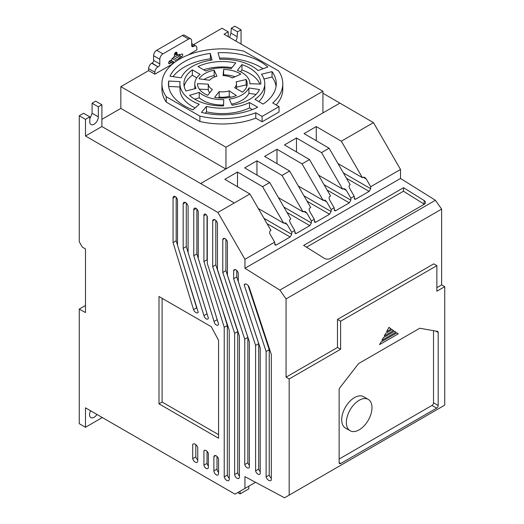<?xml version="1.0" encoding="UTF-8"?>
<svg xmlns="http://www.w3.org/2000/svg" width="524" height="524" viewBox="0 0 524 524"><rect width="100%" height="100%" fill="white"/><g stroke="black" fill="none" stroke-linecap="round" stroke-linejoin="round"><path stroke-width="0.79" d="M96.933 414.438A6.412 3.701 -60 0 1 94.058 417.281A6.412 3.701 -60 0 1 90.855 417.602A6.412 3.701 -60 0 1 90.547 410.757M90.167 411.602L90.711 410.849M172.763 63.843L154.849 74.185L154.849 72.207A4.402 2.541 -60 0 1 157.96 66.817L152.032 63.057A1.867 1.081 120 0 0 152.294 62.939A1.867 1.081 120 0 0 153.584 60.365L153.584 55.682A4.402 2.541 -60 0 1 156.696 50.291L182.352 35.481A4.402 2.541 -60 0 1 184.553 35.259L190.775 38.855A4.402 2.541 -60 0 1 191.686 40.865L191.686 45.601A2.201 1.271 120 0 0 192.144 46.61A2.201 1.271 120 0 0 193.199 46.525L193.854 46.171A4.402 2.541 -60 0 1 195.963 46.007A4.402 2.541 -60 0 1 196.873 48.018L196.873 49.924L187.828 55.144M158.255 66.653A1.867 1.081 120 0 0 158.517 66.528A1.867 1.081 120 0 0 159.807 63.954L159.807 59.271A4.402 2.541 -60 0 1 162.918 53.887L156.696 50.291M268.72 480.338A4.068 2.351 -120 0 0 270.757 480.541A4.068 2.351 -120 0 0 271.321 479.938L271.321 354.506L249.372 287.814A4.028 2.325 -120 0 0 244.754 284.159A4.028 2.325 -120 0 0 244.164 284.807L266.12 351.499L266.12 476.932A4.068 2.351 -120 0 0 268.72 480.338M257.913 474.148A3.432 1.985 -120 0 0 259.629 474.318A3.432 1.985 -120 0 0 260.225 473.532L260.225 348.093L238.276 281.408L238.276 273.332A3.36 1.939 -120 0 0 236.612 270.358A3.36 1.939 -120 0 0 234.28 269.709A3.36 1.939 -120 0 0 233.645 270.659L233.645 278.735L255.601 345.427L255.601 470.86A3.432 1.985 -120 0 0 257.913 474.148M247.059 467.722A3.537 2.044 -120 0 0 248.828 467.899A3.537 2.044 -120 0 0 249.372 467.264L249.372 341.831L227.423 275.139L227.423 242.167A3.341 1.926 -120 0 0 225.785 239.16A3.341 1.926 -120 0 0 223.44 238.486A3.341 1.926 -120 0 0 222.792 239.494L222.792 272.467L244.747 339.159L244.747 464.591A3.537 2.044 -120 0 0 247.059 467.722M237.031 478.274A3.406 1.965 -120 0 0 238.734 478.445A3.406 1.965 -120 0 0 239.416 477.266L239.416 336.081L217.46 269.388L217.46 223.558A3.413 1.972 -120 0 0 215.829 220.394A3.413 1.972 -120 0 0 213.373 219.654A3.413 1.972 -120 0 0 212.698 220.807L212.698 266.637L234.647 333.329L234.647 474.515A3.406 1.965 -120 0 0 237.031 478.274M226.735 480.41A3.734 2.155 -120 0 0 228.602 480.593A3.734 2.155 -120 0 0 229.243 479.768L229.243 330.205L207.288 263.52L207.288 217.683A2.45 1.415 -120 0 0 206.449 214.997A2.45 1.415 -120 0 0 204.38 214.133A2.45 1.415 -120 0 0 203.921 215.737L203.921 261.574L224.226 327.31L224.226 476.873A3.734 2.155 -120 0 0 226.735 480.41M216.229 474.81A3.308 1.913 -120 0 0 217.879 474.973A3.308 1.913 -120 0 0 218.56 473.604L218.56 459.319A3.399 1.965 -120 0 0 216.877 456.319A3.399 1.965 -120 0 0 214.526 455.67A3.399 1.965 -120 0 0 213.89 456.62L213.89 470.906A3.308 1.913 -120 0 0 216.229 474.81M206.135 468.417A3.236 1.867 -120 0 0 207.753 468.58A3.236 1.867 -120 0 0 208.356 467.709L208.356 453.424A3.544 2.044 -120 0 0 204.367 450.417A3.544 2.044 -120 0 0 203.921 450.863L203.921 465.148A3.236 1.867 -120 0 0 206.135 468.417M195.229 462.148A3.806 2.194 -120 0 0 197.129 462.338A3.806 2.194 -120 0 0 197.751 461.585L197.751 447.3A4.205 2.43 -120 0 0 193.127 444.024A4.205 2.43 -120 0 0 192.708 444.391L192.708 458.677A3.806 2.194 -120 0 0 195.229 462.148M216.32 325.031A3.203 1.847 -120 0 0 217.918 325.188A3.203 1.847 -120 0 0 218.56 324.042L198.255 258.299L198.255 212.469A3.183 1.841 -120 0 0 196.952 209.155A3.183 1.841 -120 0 0 194.417 208.211A3.183 1.841 -120 0 0 193.762 209.875L193.762 255.705L214.074 321.448A3.203 1.847 -120 0 0 216.32 325.031M206.161 318.854A3.295 1.899 -120 0 0 207.812 319.018A3.295 1.899 -120 0 0 208.408 318.179L188.096 252.437L188.096 206.607A3.504 2.024 -120 0 0 186.465 203.253A3.504 2.024 -120 0 0 183.878 202.428A3.504 2.024 -120 0 0 183.164 203.757L183.164 248.402L203.921 315.586A3.295 1.899 -120 0 0 206.161 318.854M195.897 312.559A3.812 2.201 -120 0 0 197.803 312.749A3.812 2.201 -120 0 0 198.255 312.317L177.498 245.134L177.498 200.482A3.137 1.808 -120 0 0 176.149 197.306A3.137 1.808 -120 0 0 173.713 196.448A3.137 1.808 -120 0 0 173.064 197.928L173.064 242.573L193.539 309.599A3.812 2.201 -120 0 0 195.897 312.559M359.176 429.844A18.104 10.454 -60 0 1 350.124 430.741A18.104 10.454 -60 0 1 347.346 416.233A18.104 10.454 -60 0 1 359.176 400.277A18.104 10.454 -60 0 1 368.228 399.38A18.104 10.454 -60 0 1 370.999 413.888A18.104 10.454 -60 0 1 359.176 429.844M350.124 430.741L345.454 428.049A18.104 10.454 -60 0 1 342.676 413.541A18.104 10.454 -60 0 1 354.506 397.585A18.104 10.454 -60 0 1 363.558 396.688L368.228 399.38M248.913 87.98L259.498 89.506A38.475 22.191 180 0 1 249.562 99.409A38.475 22.191 180 0 1 232.053 105.206L229.302 99.115A27.562 15.897 -0 0 0 241.852 94.962A27.562 15.897 -0 0 0 248.913 87.98L248.92 93.37L256.079 94.405M231.556 104.106A27.562 15.897 -0 0 0 241.852 100.353A27.562 15.897 -0 0 0 248.92 93.37M229.63 37.486L230.92 33.123L231.313 28.231L234.831 26.2L241.06 29.796L241.06 44.068M322.928 93.246L373.468 122.636L400.513 169.475L400.513 178.461L435.418 200.279L441.627 209.102L441.627 284.886L444.738 286.68L444.738 405.137L284.565 497.8L244.944 476.65L244.944 488.434L255.548 482.309M193.592 44.638L221.993 28.244L228.215 31.826L228.215 36.673M85.484 305.499L79.262 309.088L85.484 312.559L85.484 248.966L82.373 247.171L79.262 241.78L79.262 115.758L83.578 113.269L89.8 116.859L85.491 119.354L79.262 115.758M89.8 118.961L92.1 113.269L92.1 103.235L95.676 101.171L101.898 104.761L101.898 126.526L234.313 202.978L249.915 193.972L224.842 179.339L237.496 172.036L262.57 186.668L269.736 182.529L244.662 167.896L256.957 160.803L282.03 175.435L289.654 171.027L264.581 156.394L276.98 149.242L302.053 163.874L309.527 159.558L284.46 144.925L296.479 137.982L321.546 152.615L329.131 148.233L304.064 133.607L316.254 126.566L341.327 141.198L362.372 177.649L363.139 177.204L364.691 177.361L366.25 179.005L370.691 186.695L370.691 188.692L369.132 191.391L355.737 199.12L354.643 199.231L354.185 196.225L350.844 198.151L350.844 200.155L349.292 202.847L335.707 210.687L334.607 210.799L334.148 207.792L331.135 209.528L331.135 211.532L329.583 214.224L315.808 222.176L314.708 222.287L314.249 219.281L311.387 220.932L311.387 222.936L309.828 225.628L296.283 233.449L295.182 233.56L294.724 230.553L291.698 232.302L291.698 234.3L290.139 236.999L276.227 245.029L275.126 245.14L274.674 242.127L244.944 259.295L244.944 268.275L279.849 290.099L286.058 298.916L441.627 209.102M101.898 119.341L120.834 108.409L120.834 86.643L148.626 70.602L148.626 68.618A4.402 2.541 -60 0 1 151.737 63.227L152.032 63.057M102.318 417.549L85.484 427.27L79.262 423.7L79.262 309.088M248.834 486.187L248.834 488.853L240.084 493.909L237.765 492.58M444.738 405.137L284.565 497.8M438.188 405.445A2.201 1.271 -60 0 1 436.636 408.137L340.685 463.53A2.201 1.271 -60 0 1 339.585 463.642A2.201 1.271 -60 0 1 339.133 462.633L339.133 389.699A2.201 1.271 -60 0 1 339.866 387.747L358.206 364.056A2.201 1.271 -60 0 1 359.025 363.315L419.324 328.502A2.201 1.271 -60 0 1 420.176 328.306L437.488 331.384A2.201 1.271 -60 0 1 437.736 331.476A2.201 1.271 -60 0 1 438.188 332.485L438.188 405.445L433.525 402.746L433.525 330.677M444.738 286.68L436.859 291.226L436.859 265.661L340.6 321.238L340.6 349.259L289.169 378.957L289.169 494.957M379.586 344.609L381 341.995L396.838 332.851L398.253 333.827L379.586 344.609M381.917 340.299L383.332 337.685L394.506 331.233L395.921 332.216L381.917 340.299M384.256 335.982L385.671 333.375L392.175 329.616L393.589 330.598L384.256 335.982M391.251 328.98L386.588 331.672L388.919 327.362L391.251 328.98L388.808 327.566M436.859 287.63L441.627 284.886M436.859 265.661L433.748 263.867L337.489 319.444L337.489 347.464L286.058 377.162L286.058 298.916M435.418 200.279L279.849 290.099M400.513 178.461L244.944 268.275M324.238 258.28L303.638 245.402L403.585 187.703L424.185 200.581A4.402 2.646 -177.9 0 1 425.468 202.539A4.402 2.646 -177.9 0 1 424.178 204.321L330.454 258.43A4.402 2.646 -177.9 0 1 324.238 258.28M400.513 169.475L370.691 186.695M373.468 122.636L341.327 141.198M339.965 103.084L200.81 183.426M120.834 86.643L225.968 147.224L322.928 91.248L224.023 34.25L228.215 31.826M235.859 41.075A6.314 3.642 120 0 0 237.143 36.713L237.536 31.826L241.06 29.796M237.536 31.826L231.313 28.231M168.617 62.906L169.763 63.574A1.631 0.943 -60 0 1 168.951 63.653A1.631 0.943 -60 0 1 168.702 62.349A1.631 0.943 -60 0 1 169.763 60.908L171.302 60.024A1.1 0.635 -60 0 0 172.082 58.675L172.913 57.935A2.201 1.271 -60 0 0 174.466 55.243L174.466 54.588A1.808 1.048 -60 0 1 175.258 52.767A1.808 1.048 -60 0 1 176.654 52.282A1.808 1.048 -60 0 1 177.027 53.107L177.027 53.762A2.201 1.271 -60 0 0 177.485 54.771A2.201 1.271 -60 0 0 178.586 54.66L179.588 54.339A1.1 0.635 -60 0 0 179.817 54.843A1.1 0.635 -60 0 0 180.367 54.791L181.586 54.09A1.631 0.943 -60 0 1 182.398 54.011A1.631 0.943 -60 0 1 182.647 55.315A1.631 0.943 -60 0 1 181.586 56.749L180.367 57.45L174.531 54.083M182.352 35.481L188.575 39.071A4.402 2.541 -60 0 1 190.775 38.855M188.575 39.071L162.918 53.887M153.584 60.365L159.807 63.954M154.849 74.185L148.626 70.602M279.037 106.627L279.043 112.018L262.105 121.791L255.784 118.149A60.43 34.859 180 0 1 199.886 121.496L166.272 102.121A60.43 34.859 180 0 1 161.929 89.172L161.929 83.781A60.43 34.859 180 0 1 243.726 51.116L278.552 70.871A60.43 34.859 180 0 1 282.796 83.683A60.43 34.859 180 0 1 272.716 102.979L279.037 106.627L262.105 116.4L255.778 112.758A60.43 34.859 180 0 1 199.88 116.099L199.886 121.496M282.796 83.683L282.796 89.073A60.43 34.859 180 0 1 276.168 104.97M225.785 169.003L120.834 108.409M225.968 147.224L225.968 168.898M92.1 103.235L98.329 106.824L101.898 104.761M98.329 106.824L98.329 116.859A6.026 3.478 -60 0 1 95.695 122.924A6.026 3.478 -60 0 1 91.052 124.542A6.026 3.478 -60 0 1 89.8 121.784L89.8 116.859M244.944 488.434L235.014 494.165L85.484 407.829L85.484 427.27M286.058 377.162L289.169 378.957M85.491 119.354L85.491 136.004L217.899 212.456L244.944 259.295M158.995 403.847L218.56 438.241L218.56 340.345L211.329 326.74L158.995 296.525L158.995 403.847L162.106 402.052L218.56 434.645M237.143 36.713L230.92 33.123M240.084 491.237L240.084 493.909M339.133 459.044L431.966 405.445A2.201 1.271 120 0 0 433.525 402.746M337.489 347.464L340.6 349.259M337.489 319.444L340.6 321.238M396.701 332.93L398.253 333.827M394.362 331.312L395.921 332.216M392.031 329.701L393.589 330.598M403.585 187.703L403.454 191.214L306.501 247.19M424.289 204.255A4.402 2.646 2.1 0 0 424.054 204.091L403.454 191.214M294.724 230.553L290.283 222.857C289.445 221.174 289.445 219.982 290.283 219.268L290.781 218.98L269.736 182.529M262.57 186.668L283.615 223.119L285.698 222.969L287.257 224.606L291.698 232.302M314.249 219.281L309.808 211.585C308.97 209.908 308.97 208.709 309.808 207.995L310.699 207.478L289.654 171.027M282.03 175.435L303.075 211.886L303.835 211.447L305.387 211.598L306.946 213.242L311.387 220.932M334.148 207.792L329.707 200.096C328.869 198.419 328.869 197.221 329.707 196.507L330.572 196.009L309.527 159.558M302.053 163.874L323.098 200.325L325.142 200.194L326.694 201.838L331.135 209.528M354.185 196.225L349.744 188.529C348.905 186.852 348.905 185.653 349.744 184.939L350.176 184.69L329.131 148.233M321.546 152.615L342.591 189.066L344.851 188.817L346.403 190.461L350.844 198.151M274.674 242.127L270.233 234.438C269.395 232.754 269.395 231.556 270.233 230.842L270.96 230.422L249.915 193.972M200.81 183.636L234.313 202.978L217.899 212.456M316.254 140.72L316.254 126.566M362.372 177.649L337.987 163.567M322.928 112.922L322.928 91.248M296.479 151.94L296.479 137.982M342.591 189.066L318.553 175.186M276.98 163.632L276.98 149.242M323.098 200.325L298.3 186.007M256.957 175.075L256.957 160.803M303.075 211.886L278.486 197.686M237.496 186.727L237.496 172.036M283.615 223.119L258.306 208.506M174.4 55.806L179.588 58.799A1.1 0.635 -60 0 1 180.367 57.45M179.588 58.799L177.806 59.887L173.536 57.424M177.184 60.601A1.1 0.635 -60 0 1 177.806 59.887M169.763 63.574L171.302 62.684A1.1 0.635 -60 0 1 171.852 62.631A1.1 0.635 -60 0 1 172.082 63.135L173.693 62.264A1.1 0.635 -60 0 1 174.243 62.212A1.1 0.635 -60 0 1 174.446 62.513M255.784 118.149L255.778 112.758M262.105 121.791L262.105 116.4M166.272 102.121L166.265 96.73A60.43 34.859 180 0 1 161.929 83.781M199.88 116.099L166.265 96.73M85.491 136.004L101.898 126.526M162.106 298.32L162.106 402.052M266.12 476.932L269.231 475.137A4.068 2.351 -120 0 0 271.321 478.196M266.12 351.499L269.231 349.704L269.231 475.137M248.101 285.508L269.231 349.704M244.164 284.807L245.612 283.975M255.601 470.86L258.712 469.065A3.432 1.985 -120 0 0 260.225 471.731M255.601 345.427L258.712 343.626L258.712 469.065M233.645 278.735L236.756 276.941L258.712 343.626M236.756 270.495L236.756 276.941M233.645 270.659L235.414 269.637M244.747 464.591L247.859 462.797A3.537 2.044 -120 0 0 249.372 465.312M244.747 339.159L247.859 337.364L247.859 462.797M222.792 272.467L225.91 270.672L247.859 337.364M225.91 239.272L225.91 270.672M222.792 239.494L224.632 238.433M234.647 474.515L237.758 472.72A3.406 1.965 -120 0 0 239.416 475.93M234.647 333.329L237.758 331.535L237.758 472.72M212.698 266.637L215.809 264.843L237.758 331.535M215.809 220.375L215.809 264.843M212.698 220.807L214.709 219.648M224.226 476.873L227.337 475.078A3.734 2.155 -120 0 0 229.243 478.183M224.226 327.31L227.337 325.515L227.337 475.078M203.921 261.574L207.032 259.773L207.288 260.618M221.875 307.837L227.337 325.515M207.032 215.94L207.032 259.773M203.921 215.737L205.998 214.539M217.002 456.43L217.002 469.111L213.89 470.906M213.89 456.62L215.665 455.592M217.002 469.111A3.308 1.913 -120 0 0 218.56 472.412M207.032 451.302L207.032 463.354L203.921 465.148M203.921 450.863L204.969 450.254M207.032 463.354A3.236 1.867 -120 0 0 208.356 465.895M195.819 444.64L195.819 456.882L192.708 458.677M192.708 444.391L193.651 443.848M195.819 456.882A3.806 2.194 -120 0 0 197.751 459.934M214.074 321.448L217.185 319.653A3.203 1.847 -120 0 0 217.742 321.389M193.762 255.705L196.873 253.911L217.185 319.653M196.873 209.069L196.873 253.911M193.762 209.875L196.186 208.48M203.921 315.586L207.032 313.791A3.295 1.899 -120 0 0 207.373 314.819M183.164 248.402L186.275 246.608L207.032 313.791M186.275 203.07L186.275 246.608M183.164 203.757L185.385 202.474M193.539 309.599L196.651 307.798A3.812 2.201 -120 0 0 197.207 308.918M173.064 242.573L176.175 240.778L177.498 245.108M178.252 247.564L196.651 307.798M176.175 197.332L176.175 240.778M173.064 197.928L175.317 196.624M229.224 90.835L236.363 95.578A24.864 14.338 180 0 1 214.598 97.359L219.17 91.661A14.109 8.135 -0 0 0 229.224 90.835L229.23 96.226L230.737 97.228M205.794 71.035L198.026 66.561A38.475 22.191 180 0 1 235.721 62.913L231.163 68.664A27.562 15.897 -0 0 0 205.794 71.035M200.129 74.349A27.562 15.897 -0 0 0 194.797 83.755A27.562 15.897 -0 0 0 196.028 88.445L185.968 90.947A38.475 22.191 180 0 1 183.891 83.761A38.475 22.191 180 0 1 192.347 69.862L200.129 74.349M219.851 59.304L218.063 52.741A53.913 31.099 180 0 1 267.823 66.993L258.136 70.557A42.424 24.471 -0 0 0 219.851 59.304M234.687 87.685A14.109 8.135 -0 0 0 236.468 83.722A14.109 8.135 -0 0 0 236.101 81.882L246.129 79.517A24.864 14.338 180 0 1 247.223 83.716A24.864 14.338 180 0 1 242.461 92.165L234.687 87.685M223.748 99.612L223.565 105.913A38.475 22.191 180 0 1 189.564 95.348L199.244 92.401A27.562 15.897 -0 0 0 223.748 99.612M212.063 59.998A42.424 24.471 -0 0 0 181.206 77.814L170.058 76.216A53.913 31.099 180 0 1 210.268 53.435L212.063 59.998M199.258 104.269L193.002 109.83A53.913 31.099 180 0 1 168.446 83.775A53.913 31.099 180 0 1 168.656 81.05L180.099 81.62A42.424 24.471 -0 0 0 179.935 83.768A42.424 24.471 -0 0 0 199.258 104.269M249.915 83.984A27.562 15.897 -0 0 0 249.922 83.709A27.562 15.897 -0 0 0 237.372 70.393L241.944 64.622A38.475 22.191 180 0 1 260.834 83.702A38.475 22.191 180 0 1 260.828 84.082L249.922 83.709M216.91 76.229A14.109 8.135 -0 0 0 209.613 80.257L199.009 78.823A24.864 14.338 180 0 1 214.159 70.196L216.91 76.229M223.086 75.607L223.637 69.41A24.864 14.338 180 0 1 240.811 74.113L232.335 77.971A14.109 8.135 -0 0 0 223.086 75.607M208.27 84.154A14.109 8.135 -0 0 0 212.384 89.493L207.707 95.329A24.864 14.338 180 0 1 197.496 83.755A24.864 14.338 180 0 1 197.496 83.657L208.27 84.154L208.277 89.552A14.109 8.135 -0 0 0 209.751 92.774M261.463 74.218L272.048 71.637A53.913 31.099 180 0 1 276.272 83.689A53.913 31.099 180 0 1 263.113 104.066L254.965 99.37A42.424 24.471 -0 0 0 264.784 83.696A42.424 24.471 -0 0 0 261.463 74.218M249.503 102.527L257.657 107.224A53.913 31.099 180 0 1 201.439 112.405L206.463 106.431A42.424 24.471 -0 0 0 249.503 102.527L249.509 107.918L252.358 109.555M179.588 58.858L174.387 55.858M219.17 91.661L219.17 97.051A14.109 8.135 -0 0 0 229.23 96.226M218.488 97.903L219.17 97.051M231.981 67.635A38.475 22.191 -0 0 0 203.587 69.764M192.347 69.862L192.354 75.253L196.788 77.814M192.354 75.253A38.475 22.191 -0 0 0 184.173 86.46M263.1 68.729A53.913 31.099 -0 0 0 219.517 58.072M236.468 87.187L246.136 84.908L246.129 79.517M246.784 86.408A24.864 14.338 -0 0 0 246.136 84.908M199.244 92.401L199.251 97.798A27.562 15.897 -0 0 0 223.591 105.003M199.251 97.798L194.705 99.174M210.655 60.221L210.268 53.435M210.275 58.826A53.913 31.099 -0 0 0 173.012 76.635M168.656 81.05L168.656 86.44A53.913 31.099 -0 0 0 168.656 86.473M179.935 83.768L179.942 89.159A42.424 24.471 -0 0 0 195.157 107.918M179.935 87.004L168.656 86.44M240.549 71.781L241.95 70.013L241.944 64.622M259.832 84.069A38.475 22.191 -0 0 0 241.95 70.013M214.159 70.196L214.165 75.587L214.755 76.884M214.165 75.587A24.864 14.338 -0 0 0 203.96 79.491M234.994 76.766A24.864 14.338 -0 0 0 223.637 74.801L223.637 69.41M223.637 74.801L223.565 75.626M199.317 89.132L208.277 89.552M276.069 86.381A53.913 31.099 -0 0 0 272.054 77.028L272.048 71.637M263.991 78.993L272.054 77.028M258.836 101.604A42.424 24.471 -0 0 0 264.79 89.087L264.784 83.696M206.463 106.431L206.469 111.822A42.424 24.471 -0 0 0 249.509 107.918M205.277 113.236L206.469 111.822M172.114 58.4L176.601 60.987M181.586 56.749L178.239 54.817M177.027 53.107L175.75 52.367M153.584 55.682L159.807 59.271M157.96 66.817L151.737 63.227M148.626 68.618L154.849 72.207M98.329 116.859L92.1 113.269M191.686 44.92L193.854 46.171M431.966 405.445L436.636 408.137M340.685 463.53L339.133 462.633M435.758 331.076L438.188 332.485M424.054 204.091L424.185 200.581M287.008 212.449L309.828 225.628M296.283 233.449L294.724 232.551M307.097 201.242L329.583 214.224M315.808 222.176L314.249 221.279M327.14 190.055L349.292 202.847M335.707 210.687L334.148 209.79M346.508 178.324L369.132 191.391M355.737 199.12L354.185 198.223M267.057 223.669L290.139 236.999M276.227 245.029L274.674 244.132M363.139 177.204L366.25 179.005M370.691 188.692L343.397 172.933M171.302 62.684L169.167 61.452M177.027 53.762L175.271 52.747M193.199 46.525L191.692 45.654M284.146 222.811L287.257 224.606M291.698 234.3L263.945 218.279M283.897 207.059L311.387 222.936M303.835 211.447L306.946 213.242M303.986 195.852L331.135 211.532M323.583 200.044L326.694 201.838M324.029 184.671L350.844 200.155M343.292 188.66L346.403 190.461M173.693 62.264L170.555 60.456M195.963 46.007L191.686 43.538M179.817 54.843L179.044 54.398M171.852 62.631L169.383 61.203M177.485 54.771L174.878 53.265M194.797 83.755L194.804 88.746M236.468 83.722L236.468 88.713M174.243 62.212L170.876 60.267"/></g></svg>
